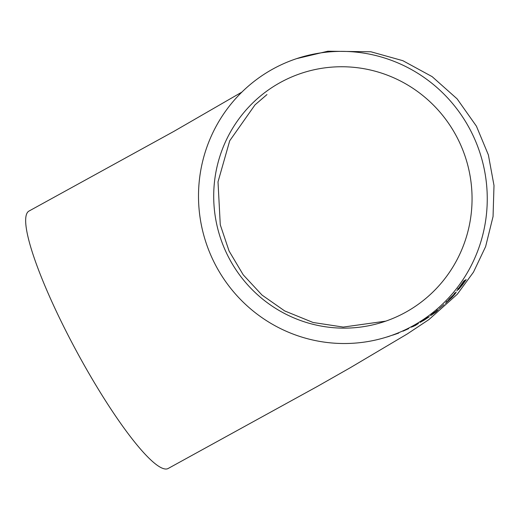 <?xml version="1.0" encoding="UTF-8"?>
<svg xmlns="http://www.w3.org/2000/svg" width="520" height="520" viewBox="0 0 520 520"><rect width="100%" height="100%" fill="white"/><g stroke="black" fill="none" stroke-linecap="round" stroke-linejoin="round"><path stroke-width="0.78" d="M418.483 323.401L415.896 325.13M415.584 325.351L412.834 326.553M296.589 58.643L327.86 51.214L370.844 51.766L402.844 60.684L432.153 76.648L457.125 98.872L476.424 126.184L488.378 154.908L494 185.49L493.051 216.541L485.615 246.617L473.473 272.155L457.281 294.249L428.928 319.579L407.284 333.944L350.084 367.835L317.375 386.425L168.116 468.513A146.322 24.895 -118.4 0 1 167.511 468.787A146.322 24.895 -118.4 0 1 75.784 349.869A146.322 24.895 -118.4 0 1 29.114 210.997L173.732 131.463L241.885 92.099M418.412 323.408L412.828 326.553M411.775 326.476A146.322 144.138 70.5 0 1 391.684 335.387A146.322 144.138 70.5 0 1 206.999 245.518A146.322 144.138 70.5 0 1 294.079 59.508A146.322 144.138 70.5 0 1 474.643 138.996A146.322 144.138 70.5 0 1 411.775 326.476M389.928 336.005L389.454 336.154M387.303 336.908L389.467 336.226M389.402 336.238L387.075 336.96M398.678 333.099L392.672 335.153L398.665 333.079M408.662 328.633L402.974 331.182L408.662 328.633M423.202 320.658L429.351 316.7L423.56 320.534M423.599 320.528L425.906 318.864L421.811 321.373L428.37 317.044L420.134 322.4L423.196 320.664M433.303 313.19L430.541 315.679L435.76 312.156L438.438 309.55L433.303 313.19M444.06 304.538L439.231 308.698L444.06 304.538M455.962 292.182L445.419 303.342L451.997 297.349C455.267 293.735 456.586 292.012 455.962 292.182L456.131 292.175M459.42 288.041L458.471 289.575L462.462 284.85L466.193 279.617L463.899 280.891L456.872 290.784L459.362 287.931M404.521 312.891A130.917 128.96 70.5 0 1 386.542 320.866A130.917 128.96 70.5 0 1 221.306 240.461A130.917 128.96 70.5 0 1 299.214 74.029A130.917 128.96 70.5 0 1 456.404 136.169A130.917 128.96 70.5 0 1 404.521 312.891M464.672 281.6L459.771 287.918L464.672 281.6L464.308 280.923L458.218 289.127L457.801 288.45M464.802 280.43L464.373 281.041M463.996 281.996L463.632 281.314M459.771 287.918L459.355 287.248M458.218 289.127L462.832 282.418M462.911 282.568L463.723 282.146M449.872 298.382L454.578 293.787L451.711 297.505L446.894 301.925L449.813 298.272M446.894 301.925L446.387 301.262M454.428 293.507L454.389 293.085M432.146 314.502L436.885 310.824L432.146 314.502L431.483 313.892M436.761 310.589L437.19 310.752L436.82 310.076M417.32 324.181L413.147 326.521L417.287 324.194M416.696 324.279L411.482 327.184L416.656 324.305M266.975 94.569L255.021 104.858L229.71 140.784L218.01 181.87L220.272 224.79L229.08 251.024L243.217 274.814L262.041 295.087L284.687 310.928L313.053 322.478L343.259 327.08L385.801 321.126M423.553 320.541L423.196 319.858"/></g></svg>
